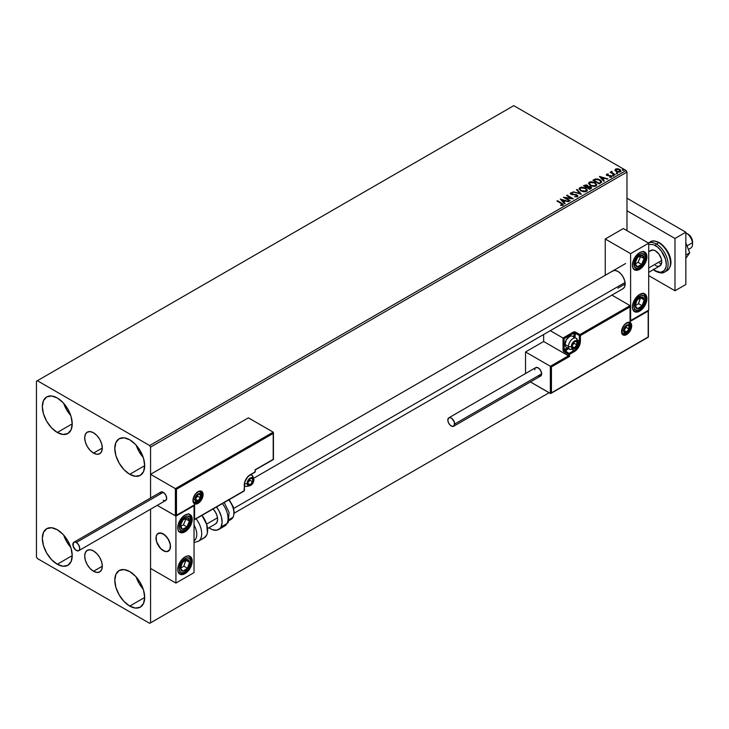 <?xml version="1.0" encoding="UTF-8"?>
<svg xmlns="http://www.w3.org/2000/svg" width="729" height="729" viewBox="0 0 729 729"><rect width="100%" height="100%" fill="white"/><g stroke="black" fill="none" stroke-linecap="round" stroke-linejoin="round"><path stroke-width="1.09" d="M93.512 453.101A12.448 7.19 60 0 1 85.375 442.129A12.448 7.19 60 0 1 87.289 432.151A12.448 7.19 60 0 1 93.512 432.771L96.875 435.486L99.736 439.341L101.641 443.742L102.315 448.016L93.512 453.101L90.141 450.385L87.289 446.531L85.375 442.129L84.71 437.856L85.375 434.347L87.289 432.151L90.141 431.595L93.512 432.771A12.448 7.19 60 0 1 101.641 443.742A12.448 7.19 60 0 1 99.736 453.72L96.875 454.276L93.512 453.101L102.315 448.016L101.641 451.524L99.736 453.72A12.448 7.19 60 0 1 93.512 453.101M93.512 571.281A12.448 7.19 60 0 1 85.375 560.309A12.448 7.19 60 0 1 87.289 550.331A12.448 7.19 60 0 1 93.512 550.951L96.875 553.666L99.736 557.521L101.641 561.922L102.315 566.196L93.512 571.281L90.141 568.565L87.289 564.711L85.375 560.309L84.71 556.036L85.375 552.527L87.289 550.331L90.141 549.775L93.512 550.951A12.448 7.19 60 0 1 101.641 561.922A12.448 7.19 60 0 1 99.736 571.901L96.875 572.447L93.512 571.281L102.315 566.196L101.641 569.704L99.736 571.901A12.448 7.19 60 0 1 93.512 571.281M136.177 576.976A21.132 12.202 -120 0 0 143.221 589.178L139.093 583.428L136.177 576.976M129.735 606.081A21.132 12.202 60 0 1 115.929 587.465A21.132 12.202 60 0 1 119.173 570.525A21.132 12.202 60 0 1 129.735 571.572L135.457 576.192L140.305 582.726L143.549 590.198L144.679 597.461L129.735 606.081L124.021 601.471L119.173 594.928L115.929 587.465L114.79 580.202L115.929 574.252L119.173 570.525L124.021 569.586L129.735 571.572A21.132 12.202 60 0 1 143.549 590.198A21.132 12.202 60 0 1 140.305 607.129L135.457 608.077L129.735 606.081L144.679 597.461L143.549 603.402L140.305 607.129A21.132 12.202 60 0 1 129.735 606.081M63.724 403.365A21.132 12.202 -120 0 0 70.768 415.566L66.64 409.816L63.724 403.365M57.281 432.479A21.132 12.202 60 0 1 43.476 413.853A21.132 12.202 60 0 1 46.711 396.922A21.132 12.202 60 0 1 57.281 397.961L63.004 402.581L67.852 409.124L71.087 416.587L72.226 423.85L57.281 432.479L51.559 427.859L46.711 421.326L43.476 413.853L42.337 406.591L43.476 400.649L46.711 396.922L51.559 395.975L57.281 397.961A21.132 12.202 60 0 1 71.087 416.587A21.132 12.202 60 0 1 67.852 433.527L63.004 434.466L57.281 432.479L72.226 423.85L71.087 429.8L67.852 433.527A21.132 12.202 60 0 1 57.281 432.479M136.177 445.2A21.132 12.202 -120 0 0 143.221 457.402L139.093 451.652L136.177 445.2M129.735 474.315A21.132 12.202 60 0 1 115.929 455.689A21.132 12.202 60 0 1 119.173 438.749A21.132 12.202 60 0 1 129.735 439.797L135.457 444.417L140.305 450.95L143.549 458.423L144.679 465.685L129.735 474.315L124.021 469.695L119.173 463.152L115.929 455.689L114.79 448.426L115.929 442.476L119.173 438.749L124.021 437.81L129.735 439.797A21.132 12.202 60 0 1 143.549 458.423A21.132 12.202 60 0 1 140.305 475.354L135.457 476.301L129.735 474.315L144.679 465.685L143.549 471.627L140.305 475.354A21.132 12.202 60 0 1 129.735 474.315M63.724 535.141A21.132 12.202 -120 0 0 70.768 547.342L66.64 541.592L63.724 535.141M57.281 564.255A21.132 12.202 60 0 1 43.476 545.629A21.132 12.202 60 0 1 46.711 528.689A21.132 12.202 60 0 1 57.281 529.737L63.004 534.357L67.852 540.9L71.087 548.363L72.226 555.626L57.281 564.255L51.559 559.635L46.711 553.101L43.476 545.629L42.337 538.366L43.476 532.425L46.711 528.689L51.559 527.75L57.281 529.737A21.132 12.202 60 0 1 71.087 548.363A21.132 12.202 60 0 1 67.852 565.303L63.004 566.242L57.281 564.255L72.226 555.626L71.087 561.567L67.852 565.303A21.132 12.202 60 0 1 57.281 564.255M36.45 381.231L36.45 556.929L37.352 558.505L149.664 623.341L549.083 392.74L150.566 622.821L150.566 509.216L150.566 622.821L549.083 392.74L149.664 623.341L150.566 622.821L149.664 623.341L37.352 558.505L36.45 556.929L36.45 381.231L513.763 105.659L626.074 170.495L149.664 445.547L37.352 380.711L36.45 381.231M150.566 497.971L150.566 447.123L626.976 172.071L626.976 230.637L626.976 172.071L626.074 170.495L513.763 105.659L37.352 380.711L149.664 445.547L626.074 170.495L626.976 172.071L150.566 447.123L149.664 445.547L150.566 447.123L150.566 497.971L150.566 474.315L248.389 417.835L273.202 432.16L248.389 417.835L150.566 474.315L175.388 488.64L150.566 474.315L150.566 497.971M615.012 170.231L617.636 172.017L619.577 172.09L620.926 171.215L620.151 169.638L617.636 168.709L615.568 169.028L615.012 170.231L616.187 171.452L620.361 171.798L620.98 170.932L619.759 169.392L617.636 168.709L615.568 169.028L614.957 170.322M614.747 174.942L615.24 174.659L611.932 172.573L611.904 171.324L611.157 171.661L611.285 172.381L610.118 172.272L614.747 174.942L615.24 174.659L612.169 172.8L611.904 171.324L611.285 172.381L610.118 172.272L614.747 174.942M609.581 177.22L611.476 176.919L611.458 175.926L607.521 175.179L607.166 174.55L608.259 174.012L606.82 174.094L606.355 174.814L607.139 175.516L610.811 176.09L609.736 177.211L611.722 176.482M593.843 179.689L592.887 180.245L599.22 183.908L601.698 182.095L600.805 180.391L598.008 179.052L595.456 178.979L592.887 180.245L599.22 183.908L601.735 181.84L600.04 179.872L595.584 178.951L593.843 179.689M588.139 186.469L587.383 185.239L583.455 185.695L589.797 189.349L591.611 188.046L590.763 186.715L588.139 186.36L586.298 184.838L583.455 185.695L589.797 189.349L591.647 187.845L590.763 186.715L588.157 186.615M581.259 194.278L577.031 189.394L576.502 189.704L579.774 193.367L572.885 191.791L581.341 194.233L577.031 189.394L576.502 189.704L579.774 193.367L572.885 191.791L581.259 194.278M570.206 200.657L565.485 197.933L573.377 198.826L567.034 195.172L566.551 195.454L571.281 198.179L563.38 197.286L569.723 200.94L570.206 200.657L565.485 197.933L573.267 198.889L567.034 195.172L566.551 195.454L571.281 198.179L563.38 197.286L569.723 200.94L570.206 200.657M562.788 205.131L561.731 203.181L557.448 200.703L556.956 200.985L561.175 203.427L562.132 204.758L560.619 205.396L562.697 205.177L563.162 204.293L557.448 200.703L556.956 200.985L562.259 204.193L562.041 204.803L560.619 204.977L560.856 205.396L563.216 204.967M560.291 199.063L564.601 203.901L565.13 203.591L563.745 202.042L565.531 201.013L568.748 201.505L560.291 199.063L564.601 203.901L565.13 203.591L563.745 202.042L565.531 201.013L568.748 201.505L560.291 199.063M570.406 193.622L573.067 192.738L570.652 192.903L570.871 194.178L576.712 195.326L576.721 196.338L574.589 196.721L577.113 196.83L577.824 195.782L576.357 194.643L571.582 194.042L571.29 193.294L573.067 192.738L570.771 192.83L570.37 193.422M580.803 190.916L585.159 191.845L586.818 191.235L587.355 190.132L585.351 187.918L581.25 187.134L579.063 188.665L580.803 190.916L586.553 191.408L587.355 190.242L585.651 188.082L579.847 187.581L579.063 188.765L580.803 190.916M590.226 185.476L594.582 186.405L596.249 185.795L596.787 184.692L594.472 182.323L590.681 181.694L588.494 183.225L590.226 185.476L595.985 185.968L596.787 184.802L595.074 182.642L589.278 182.141L588.494 183.316L590.226 185.476M599.466 176.445L603.776 181.275L604.305 180.974L602.929 179.425L604.706 178.395L607.922 178.887L599.466 176.445L603.776 181.275L604.305 180.974L602.929 179.425L604.706 178.395L607.922 178.887L599.466 176.445M612.761 175.58L613.818 175.37L612.861 174.969L612.761 175.58L613.69 175.643L613.572 175.106L612.633 175.042L612.761 175.58L612.633 175.042M616.497 173.42L617.554 173.21L616.597 172.809L616.497 173.42L617.436 173.493L616.379 172.882M622.593 169.903L623.65 169.693L622.694 169.283L622.593 169.903L623.532 169.966L622.475 169.356M563.216 204.876L561.731 203.601L562.788 205.551M560.71 199.536L568.265 201.778L560.71 199.536M563.745 202.462L564.884 203.737L563.745 202.462M561.859 200.347L563.307 201.969L564.674 201.177L563.307 201.969L561.859 199.928L564.674 200.757L563.307 201.55L561.859 200.347M564.137 197.723L571.281 198.598L564.137 197.723M566.907 195.664L567.034 195.172L572.63 198.817L566.907 195.664M565.485 198.352L569.841 200.867L565.485 198.352M570.771 192.83L571.117 194.333L576.53 195.208L576.721 196.757L574.589 196.721L577.404 196.693L577.86 196.028M576.53 195.208L576.721 196.338M576.721 196.757L576.53 195.627L576.721 196.757L577.04 196.329M577.404 196.693L577.022 194.925L571.582 194.452L572.693 194.761L571.582 194.452L571.418 193.203L573.067 192.738L570.37 193.814M571.582 194.042L571.418 193.203M577.824 196.201L577.022 195.345L577.833 196.229M571.582 194.452L571.208 193.823M573.368 191.937L579.774 193.786L573.368 191.937M576.748 189.977L577.031 189.394L580.922 194.178L576.748 189.977M579.081 188.984L579.847 187.581L585.651 188.082L587.346 190.442M587.355 190.551L586.189 188.847L583.647 187.708L580.494 187.718L579.063 189.084M586.462 190.059L585.888 191.463L583.482 191.782L580.849 190.77L579.892 189.248M586.544 190.542L585.888 191.463L581.286 191.053L579.91 189.13M580.521 187.945L585.159 188.364L586.544 190.05L585.888 191.044L581.286 190.633L579.892 188.902L580.521 187.945L582.17 187.581L585.597 188.647L586.453 190.479L584.767 191.39L581.769 190.88L579.983 189.358L580.521 187.945M588.139 186.36L590.763 186.715L591.611 188.046M591.62 188.064L590.198 186.879L588.139 186.779M590.271 186.998L589.633 188.693L587.273 187.335L588.868 186.697L590.49 187.143L590.772 188.31L589.633 189.112L587.273 187.335L590.271 186.998L590.818 187.699L590.189 188.793L590.271 187.417M587.419 186.779L586.626 187.371L584.594 185.786L586.909 185.521L586.872 187.235M586.909 185.521L586.626 186.961L584.594 185.786L586.626 187.371L584.594 185.786L586.717 185.421L587.456 186.177L586.872 186.815M589.633 188.693L590.189 188.374L589.633 188.693L587.273 187.335L589.633 188.693M596.787 185.111L595.611 183.407L593.078 182.268L589.925 182.277L588.513 183.508L589.278 182.141L595.074 182.642L596.769 185.002M595.976 185.102L594.8 186.241L592.303 186.232L590.28 185.33L589.324 183.808M589.342 183.69L590.718 185.603L589.415 183.908L589.834 182.569L594.591 182.915L595.976 184.61L595.311 186.023L595.948 184.82L595.311 185.603L590.718 185.603L595.311 186.023L591.192 185.439L589.324 183.462L590.198 182.387L592.376 182.177L595.019 183.198L595.957 184.792M593.242 180.455L595.584 178.951L600.04 179.872L601.707 182.05L600.304 180.455L597.425 179.352L595.456 179.398L593.242 180.455M600.833 181.876L599.065 183.672L594.026 180.336L595.921 179.452L599.548 180.154L600.869 182.086L599.065 183.672L599.584 182.952L599.065 183.252L594.026 180.336L596.158 179.398L597.898 179.489L600.386 180.756L600.732 182.104M599.885 176.919L607.439 179.161L599.885 176.919M602.929 179.844L604.059 181.111L602.929 179.844M601.033 177.721L602.482 179.343L603.849 178.559L602.482 179.343L601.033 177.302L603.849 178.14L602.482 178.924L601.033 177.721M611.367 176.992L611.057 175.625L607.403 175.534L607.94 175.288L607.403 175.534L607.257 174.486L608.259 174.012L606.656 174.176L608.259 174.395M607.403 175.115L607.257 174.486M611.695 176.7L611.057 176.044L611.367 177.411M606.373 174.86L606.656 174.176L606.938 175.407L610.592 175.917L610.738 177.111L610.592 176.336L610.191 177.247M610.592 175.917L610.738 176.691M606.656 174.176L606.318 175.06M607.84 174.404L606.355 174.887M607.403 175.534L607.166 174.969M612.761 175.999L612.633 175.452L613.572 175.106L613.69 176.063M613.69 175.643L613.572 175.106M613.727 175.643L612.597 175.489M611.285 172.8L610.483 172.481L610.601 171.989L611.285 172.8L611.367 171.452L611.285 172.381M611.367 171.452L611.932 171.798L611.112 172.199M612.169 172.8L611.859 171.825M612.169 173.22L614.875 174.869L612.041 173.11L611.695 172.099M616.497 173.839L617.308 172.946L617.436 173.903M617.436 173.493L617.308 172.946M617.472 173.484L616.333 173.329M615.012 170.65L615.568 169.028L617.636 168.709L619.759 169.392L620.953 171.133M620.926 171.634L620.479 170.34L618.228 169.228L616.005 169.256L614.984 170.112M620.197 171.078L619.787 171.889L618.165 172.099L616.379 171.406L615.741 170.222M616.133 169.775L616.679 171.597L615.713 170.395L616.133 169.356L619.276 169.675L619.787 171.889L620.224 171.251L616.679 171.597L619.787 171.889L616.679 171.178L616.133 169.356L616.907 169.137L619.276 169.675L620.188 171.033M622.593 170.322L623.404 169.429L623.532 170.386M623.532 169.966L623.404 169.429M623.568 169.966L622.429 169.802M564.674 200.757L563.307 201.55L561.859 199.928L564.674 200.757M603.849 178.14L602.482 178.924L601.033 177.302L603.849 178.14M615.741 170.167L616.133 169.356M611.895 271.662L612.797 270.915A10.242 5.914 60 0 1 617.919 271.425L620.689 273.657L623.04 276.829L624.616 280.455L625.163 283.973L617.919 288.155L625.163 283.973L624.616 286.852L623.04 288.666L234.255 513.125M639.652 311.165A10.242 5.914 -60 0 1 634.531 311.675A10.242 5.914 -60 0 1 632.963 303.464A10.242 5.914 -60 0 1 639.652 294.434L643.68 293.514L645.684 294.671L646.905 298.617L646.35 302.134L644.782 305.752L641.073 310.189L638.24 311.821L635.633 312.076L632.963 309.861L632.408 306.982L632.963 303.464L635.633 298.161L639.652 294.434A10.242 5.914 -60 0 1 644.782 293.924A10.242 5.914 -60 0 1 646.35 302.134A10.242 5.914 -60 0 1 639.652 311.165L638.795 310.663L639.652 311.165M639.652 269.329A10.242 5.914 -60 0 1 634.531 269.839A10.242 5.914 -60 0 1 632.963 261.629A10.242 5.914 -60 0 1 639.652 252.599L642.431 251.633L645.684 252.835L646.905 256.781L646.35 260.299L642.431 267.096L638.24 269.985L635.633 270.24L632.963 268.026L632.408 265.146L632.963 261.629L635.633 256.335L639.652 252.599A10.242 5.914 -60 0 1 644.782 252.088A10.242 5.914 -60 0 1 646.35 260.299A10.242 5.914 -60 0 1 639.652 269.329L638.795 268.837L639.652 269.329M630.603 253.646L630.603 320.578L648.71 310.117L648.71 243.185L630.603 253.646L648.71 243.185L623.35 228.542L605.243 239.003L605.243 275.28L605.243 239.003L630.603 253.646L605.243 239.003L623.35 228.542L648.71 243.185L648.71 310.117L630.603 320.578L630.603 253.646M612.797 270.915L615.148 270.459L617.919 271.425A10.242 5.914 60 0 1 624.616 280.455A10.242 5.914 60 0 1 623.04 288.666M163.25 550.659A10.242 5.914 60 0 1 156.553 541.629A10.242 5.914 60 0 1 158.129 533.418A10.242 5.914 60 0 1 163.25 533.92L159.223 533.008L157.227 534.166L156.143 536.553L156.553 541.629L160.48 548.418L164.663 551.315L167.278 551.571L169.948 549.356L170.495 546.477L169.948 542.95L167.278 537.656L163.25 533.92A10.242 5.914 60 0 1 169.948 542.95A10.242 5.914 60 0 1 168.372 551.16A10.242 5.914 60 0 1 163.25 550.659M184.984 531.833L184.127 531.332L184.984 531.833L182.214 532.799L179.863 532.334L178.295 530.53L177.739 527.65L178.295 524.124L179.863 520.506L182.214 517.335L184.984 515.093A10.242 5.914 -60 0 1 190.114 514.592A10.242 5.914 -60 0 1 191.681 522.802A10.242 5.914 -60 0 1 184.984 531.833A10.242 5.914 -60 0 1 179.863 532.334A10.242 5.914 -60 0 1 178.295 524.124A10.242 5.914 -60 0 1 184.984 515.093L187.763 514.136L190.114 514.592L191.681 516.396L192.237 519.285L191.681 522.802L190.114 526.42L187.763 529.591L184.984 531.833M184.984 573.668L184.127 573.167L184.984 573.668L182.214 574.625L179.863 574.17L178.295 572.365L177.739 569.477L178.295 565.959L179.863 562.341L182.214 559.17L184.984 556.929A10.242 5.914 -60 0 1 190.114 556.427A10.242 5.914 -60 0 1 191.681 564.638A10.242 5.914 -60 0 1 184.984 573.668A10.242 5.914 -60 0 1 179.863 574.17A10.242 5.914 -60 0 1 178.295 565.959A10.242 5.914 -60 0 1 184.984 556.929L187.763 555.963L190.114 556.427L191.681 558.232L192.237 561.111L191.681 564.638L190.114 568.255L187.763 571.427L184.984 573.668M194.042 572.62L194.042 505.689L175.926 516.141L175.926 583.072L194.042 572.62L175.926 583.072L150.566 568.438L175.926 583.072L175.926 516.141L157.245 505.361L175.926 516.141L194.042 505.689L194.042 572.62M688.395 249.455L690.691 248.124A8.967 5.176 -120 0 0 692.459 242.73L687 245.873L692.459 242.73L692.486 241.007A6.406 3.7 -120 0 0 688.021 234.082L686.208 233.043A8.967 5.176 60 0 1 692.459 242.73A8.967 5.176 -120 0 0 685.843 232.843A8.967 5.176 60 0 1 686.208 233.043M648.71 267.98L661.668 260.508L648.71 267.98M170.395 544.991L170.395 544.991A10.242 5.914 60 0 1 168.372 551.16A10.242 5.914 60 0 1 161.054 549.001A10.242 5.914 60 0 1 156.106 539.588A10.242 5.914 60 0 1 158.129 533.418A10.242 5.914 60 0 1 165.447 535.578A10.242 5.914 60 0 1 170.395 544.991L168.499 539.56L164.845 535.05L160.653 532.981L157.327 534.047L156.179 536.362L156.489 541.383L157.993 545.019L161.656 549.529L165.847 551.598L168.244 551.233L169.875 549.511L170.395 544.991M206.599 524.087L217.488 517.8L206.599 524.087M233.727 508.423L625.063 282.488L233.727 508.423M687.256 233.717L690.636 236.551L692.55 242.064M692.459 242.73A8.967 5.176 60 0 1 692.55 244.024L692.55 241.928A6.406 3.7 -120 0 0 692.486 241.007L692.459 242.73M193.376 502.235C198.971 502.299 201.751 499.857 201.705 494.909A2.05 1.185 180 0 1 201.113 495.747A2.05 1.185 0 0 0 201.705 494.909A2.05 1.185 180 0 0 201.113 494.08A6.406 3.7 -60 0 0 200.229 491.483A6.406 3.7 -60 0 1 202.015 494.599L203.099 494.599A7.172 4.137 120 0 0 198.033 491.674A7.172 4.137 120 0 0 192.957 500.459L193.176 500.085M193.185 500.14C194.607 494.162 197.112 491.337 200.685 491.665A6.406 3.7 -60 0 1 202.015 494.599A6.406 3.7 -60 0 1 199.217 501.042A6.406 3.7 -60 0 1 194.288 502.764L192.957 500.459L193.057 499.256L195.208 494.289L199.017 491.209L200.849 491.027L202.717 492.585L202.717 497.06L201.614 499.602L199.017 502.7L196.092 504.058L194.443 503.739L193.34 502.472L192.957 500.459A7.172 4.137 120 0 0 198.033 503.384A7.172 4.137 120 0 0 203.099 494.599L202.015 494.599A6.406 3.7 -60 0 1 199.5 500.741A6.406 3.7 -60 0 1 194.743 502.955M193.75 505.416L175.388 515.831L175.388 488.64L273.202 432.16L175.388 488.64L175.388 515.831L157.245 505.361L175.634 515.877L194.588 504.741L194.588 519.385L244.224 490.726L244.68 482.179L247.915 476.575L255.086 471.909L255.086 469.813L273.202 459.352L273.202 433.418L176.473 489.268L176.473 515.203L176.473 489.268L273.202 433.418L273.375 459.452L255.086 469.813L255.314 471.59L254.549 472.219M255.086 471.909L250.202 474.725A8.456 4.884 120 0 0 244.224 485.086L244.242 484.466M255.259 469.913L273.43 459.489L273.43 432.661M249.683 475.053L254.931 472.255L255.314 469.941M250.038 475.08C246.657 477.431 244.798 480.666 244.443 484.767L244.06 491.082L194.042 519.959L194.588 519.385L194.588 504.741L175.926 515.777M194.042 519.959L244.06 491.082L244.224 490.107M621.965 333.445C627.56 333.499 630.339 331.057 630.293 326.118A2.05 1.185 180 0 1 629.692 326.957A2.05 1.185 0 0 0 630.293 326.118A2.05 1.185 180 0 0 629.692 325.28A6.406 3.7 -60 0 0 628.817 322.692A6.406 3.7 -60 0 1 630.603 325.808L630.603 325.808A6.406 3.7 -60 0 1 627.806 332.251A6.406 3.7 -60 0 1 622.867 333.964L621.764 331.349C623.195 325.362 625.692 322.537 629.273 322.874A6.406 3.7 -60 0 1 630.603 325.808L631.688 325.808A7.172 4.137 120 0 0 626.612 322.874A7.172 4.137 120 0 0 621.545 331.659L622.393 327.913L624.671 324.441L628.553 322.2L630.831 323.047L631.688 325.808L631.296 328.269L630.202 330.802L627.605 333.909L624.671 335.267L623.031 334.948L621.928 333.682L621.545 331.659A7.172 4.137 120 0 0 626.612 334.593A7.172 4.137 120 0 0 631.688 325.808L630.603 325.808A6.406 3.7 -60 0 1 628.079 331.941A6.406 3.7 -60 0 1 623.331 334.164M525.536 351.952L543.652 341.491L568.465 355.816L550.349 366.277L525.536 351.952L550.349 366.277L550.349 393.469L530.402 381.95L550.605 393.514L648.172 336.998L648.172 311.055L630.056 321.516L630.056 306.873L580.421 335.531L579.965 344.079L576.73 349.683L569.549 354.358L569.549 356.445L551.443 366.906L551.443 392.84L551.443 366.906L550.349 366.277L550.349 393.469L648.336 337.09L648.336 310.672L630.056 321.516L630.221 306.49L580.421 335.531L579.336 335.531L579.336 341.181L577.86 340.325L579.336 341.181A7.682 4.438 -60 0 1 573.905 350.594L572.42 349.738L573.905 350.594L569.012 353.419L564.665 350.904L568.584 348.644L564.118 351.843L568.465 354.358L568.465 355.816L543.652 341.491L543.652 334.502L543.652 341.491L525.536 351.952L525.536 373.521L525.536 351.952M630.056 305.624L611.859 295.117L630.056 305.624L579.883 334.593L575.527 332.078L573.86 331.886L563.034 338.037L550.277 330.674L563.034 338.037L563.116 350.494L564.118 351.843L568.465 354.358L568.465 355.816L550.349 366.277L551.443 366.906L569.549 356.445L568.465 355.816L569.549 356.445L569.549 354.358L568.465 354.358L569.012 353.419L564.118 349.966L567.499 348.015L563.034 349.966A1.54 0.884 -120 0 0 564.118 351.843L564.665 350.904L564.118 349.966L564.118 338.666L564.118 349.966L563.034 349.966L563.034 338.037L573.359 332.078L573.905 333.025L564.118 338.666L563.28 338.183L564.118 338.666L573.905 333.025L574.99 333.025L579.336 335.531L579.336 341.181A7.682 4.438 -60 0 1 573.905 350.594L569.012 353.419L568.465 354.358L569.549 354.358L569.012 353.419L569.549 354.358L574.443 351.533L573.905 350.594L574.443 351.533A8.456 4.884 120 0 0 580.421 341.181L579.336 341.181L580.421 341.181L580.421 335.531L579.883 334.593L580.421 335.531L579.336 335.531L579.883 334.593L579.336 335.531L574.99 333.025L574.99 337.545L575.527 332.078A1.54 0.884 0 0 0 573.359 332.078L573.905 333.025L574.99 333.025L575.527 332.078L579.883 334.593L630.056 305.624L630.221 306.49L630.056 305.624M573.905 336.916L573.905 333.025L573.905 336.916M648.391 310.299L648.391 337.126L550.896 393.414M630.284 306.116L630.221 320.45M572.001 346.722L572.092 347.56A3.845 2.214 -60 0 1 571.727 346.202L572.52 347.961L575.145 347.25L576.794 344.844L576.794 341.701L575.145 341.19L573.741 342.001L571.727 346.202A3.845 2.214 -60 0 1 572.092 344.416A3.845 2.214 -60 0 1 574.443 341.491A3.845 2.214 -60 0 1 576.794 341.701A3.845 2.214 -60 0 1 576.794 344.844A3.845 2.214 -60 0 1 574.443 347.769L576.794 344.844L576.794 341.701L574.443 341.491L572.092 344.416L571.973 345.92L574.078 343.268L574.078 341.846L574.078 343.268L576.794 344.844L574.443 347.769A3.845 2.214 -60 0 1 572.092 347.56L574.443 347.769L571.983 346.348L574.443 347.769L572.092 347.56L572.001 346.722M568.584 347.542A6.406 3.7 -60 0 1 565.093 344.462L566.242 339.896L569.012 336.971A5.531 3.198 120 0 0 565.093 343.751L565.093 344.462A6.406 3.7 120 0 0 566.424 347.396L569.796 349.337A6.406 3.7 -60 0 1 568.465 346.412A6.406 3.7 120 0 0 570.251 349.537M575.737 338.046A6.406 3.7 120 0 0 570.989 340.27A6.406 3.7 120 0 0 568.465 346.412A2.05 1.185 0 0 0 571.363 346.412A4.356 2.515 -60 0 1 574.443 341.072A4.356 2.515 -60 0 1 577.523 342.849A4.356 2.515 -60 0 1 574.443 348.189A4.356 2.515 -60 0 1 571.363 346.412A2.05 1.185 180 0 1 568.465 346.412L565.093 344.462L568.465 346.412A6.406 3.7 -60 0 1 571.263 339.96A6.406 3.7 -60 0 1 576.202 338.247A6.406 3.7 -60 0 1 577.523 341.181A2.05 1.185 180 0 1 578.124 342.019A2.05 1.185 180 0 1 577.523 342.849L575.628 347.232L573.267 348.599L571.882 348.079L571.6 344.908L573.841 341.491L576.156 340.689L577.004 341.172L577.523 342.849A2.05 1.185 0 0 0 578.124 342.019L576.202 338.247L572.83 336.306A6.406 3.7 120 0 0 567.891 338.019A6.406 3.7 120 0 0 565.093 344.462A6.406 3.7 -60 0 1 569.622 336.616A6.406 3.7 -60 0 1 574.033 338.101M569.303 336.816A5.531 3.198 120 0 0 569.012 336.971L569.622 336.616M571.973 345.892L574.078 343.268L576.794 344.844L576.794 341.701L574.443 341.491L572.092 344.416L571.973 345.92M247.76 483.719L247.842 484.557A3.845 2.214 -60 0 1 247.477 483.199L248.279 484.958L250.904 484.256L252.826 480.93L252.553 478.707L250.904 478.197L249.491 479.008L247.477 483.199A3.845 2.214 -60 0 1 247.842 481.422A3.845 2.214 -60 0 1 250.202 478.497A3.845 2.214 -60 0 1 252.553 478.707A3.845 2.214 -60 0 1 252.553 481.842A3.845 2.214 -60 0 1 250.202 484.767L252.553 481.842L252.553 478.707L250.202 478.497L247.842 481.422L247.723 482.917L249.837 480.274L249.837 478.853L249.837 480.274L252.553 481.842L250.202 484.767A3.845 2.214 -60 0 1 247.842 484.557L250.202 484.767L247.732 483.345L250.202 484.767L247.842 484.557L247.76 483.719M250.156 475.007A6.406 3.7 -60 0 1 251.952 475.244A6.406 3.7 -60 0 1 253.282 478.178A2.05 1.185 180 0 1 253.874 479.017A2.05 1.185 180 0 1 253.282 479.855A4.356 2.515 -60 0 1 250.202 485.186A4.356 2.515 -60 0 1 247.122 483.409A2.05 1.185 180 0 1 244.744 483.628M244.543 483.555A2.05 1.185 0 0 0 247.122 483.409A4.356 2.515 -60 0 1 250.202 478.078A4.356 2.515 -60 0 1 253.282 479.855L252.38 482.89L250.803 484.776L249.017 485.596L247.641 485.086L247.35 481.915L249.017 479.026L251.906 477.686L252.763 478.178L253.282 479.855A2.05 1.185 0 0 0 253.874 479.017C253.92 483.956 251.141 486.398 245.545 486.343A6.406 3.7 -60 0 1 244.443 484.903A6.406 3.7 120 0 0 246.01 486.544M247.723 482.899L249.837 480.274L252.553 481.842L252.553 478.707L250.202 478.497L247.842 481.422L247.723 482.917M195.591 499.62L195.673 500.459A3.845 2.214 -60 0 1 195.308 499.101L195.673 500.459L196.675 501.033L198.735 500.149L200.657 496.823L200.384 494.599L198.735 494.089L197.322 494.9L195.308 499.101A3.845 2.214 -60 0 1 195.673 497.315A3.845 2.214 -60 0 1 198.033 494.39A3.845 2.214 -60 0 1 200.384 494.599A3.845 2.214 -60 0 1 200.384 497.734A3.845 2.214 -60 0 1 198.033 500.668L200.384 497.734L200.384 494.599L198.033 494.39L195.673 497.315L195.554 498.818L195.673 497.315L198.033 494.39L200.384 494.599L200.384 497.734L198.033 500.668A3.845 2.214 -60 0 1 195.673 500.459L198.033 500.668L195.563 499.247L198.033 500.668L195.673 500.459L195.591 499.62M201.113 495.747A4.356 2.515 -60 0 1 198.033 501.087A4.356 2.515 -60 0 1 194.953 499.301A2.05 1.185 180 0 1 193.203 499.638A2.05 1.185 0 0 0 194.953 499.301L196.848 494.927L199.208 493.56L200.593 494.071L200.876 497.242L198.634 500.668L196.32 501.47L195.181 500.531L194.953 499.301A4.356 2.515 -60 0 1 198.033 493.97A4.356 2.515 -60 0 1 201.113 495.747M195.554 498.791L197.668 496.167L197.668 494.745L197.668 496.167L200.384 497.734L197.668 496.167L195.554 498.791M624.17 330.82L624.261 331.659A3.845 2.214 -60 0 1 623.896 330.301L624.689 332.059L627.314 331.358L629.236 328.032L628.963 325.808L627.314 325.298L625.91 326.109L623.896 330.301A3.845 2.214 -60 0 1 624.261 328.524A3.845 2.214 -60 0 1 626.612 325.599A3.845 2.214 -60 0 1 628.963 325.808A3.845 2.214 -60 0 1 628.963 328.943A3.845 2.214 -60 0 1 626.612 331.868L628.963 328.943L628.963 325.808L626.612 325.599L624.261 328.524L624.142 330.018L626.247 327.376L626.247 325.954L626.247 327.376L628.963 328.943L626.612 331.868A3.845 2.214 -60 0 1 624.261 331.659L626.612 331.868L624.152 330.447L626.612 331.868L624.261 331.659L624.17 330.82M629.692 326.957A4.356 2.515 -60 0 1 626.612 332.287A4.356 2.515 -60 0 1 623.532 330.51A2.05 1.185 180 0 1 621.791 330.848A2.05 1.185 0 0 0 623.532 330.51L624.051 328.232L626.011 325.59L627.797 324.769L629.173 325.28L629.637 327.686L627.797 331.34L624.899 332.679L623.532 330.51A4.356 2.515 -60 0 1 626.612 325.18A4.356 2.515 -60 0 1 629.692 326.957M624.142 330L626.247 327.376L628.963 328.943L628.963 325.808L626.612 325.599L624.261 328.524L624.142 330.018M643.47 260.043L644.181 258.64A6.406 3.7 -60 0 1 643.452 261.638L642.814 261.474L643.47 260.043L642.814 261.474L643.452 261.638L643.962 260.107L643.698 256.271L642.131 255.159L639.907 255.597L637.611 257.483L635.861 260.289L635.132 263.287L635.615 265.657L637.182 266.768L639.406 266.331L641.702 264.445L643.452 261.638A6.406 3.7 -60 0 1 641.702 264.445A6.406 3.7 -60 0 1 637.182 266.768A6.406 3.7 -60 0 1 635.132 263.287A6.406 3.7 -60 0 1 637.611 257.483A6.406 3.7 -60 0 1 642.131 255.159L637.611 257.483L636.253 260.299L635.132 263.287L637.182 266.768L641.702 264.445L642.814 261.474L641.702 264.445L637.182 266.768L635.132 263.287L636.253 260.299L637.611 257.483L642.131 255.159A6.406 3.7 -60 0 1 644.181 258.64L642.131 255.159L644.181 258.64L643.47 260.043M634.804 260.107A8.201 4.729 -60 0 1 642.823 253.528A8.201 4.729 -60 0 1 644.509 261.82L641.93 265.812L639.716 267.625L636.49 268.4L634.321 266.668L633.957 263.014L634.804 260.107L637.383 256.116L639.597 254.303L641.821 253.501L644.445 254.421L645.457 257.547L644.509 261.82A8.201 4.729 -60 0 1 636.49 268.4A8.201 4.729 -60 0 1 634.804 260.107L633.647 259.761L634.804 260.107M640.554 256.553L644.181 258.64L640.554 256.553L638.075 262.358L641.702 264.445L638.075 262.358L640.554 256.553M635.369 263.752L638.075 262.358L635.369 263.752M188.802 522.538L189.513 521.144A6.406 3.7 -60 0 1 188.775 524.133L188.146 523.978L188.802 522.538L188.146 523.978L188.775 524.133L189.294 522.611L189.03 518.775L187.462 517.654L185.239 518.1L182.943 519.977L181.193 522.793L180.464 525.791L180.947 528.161L182.514 529.272L184.738 528.826L187.034 526.949L188.775 524.133A6.406 3.7 -60 0 1 187.034 526.949A6.406 3.7 -60 0 1 182.514 529.272A6.406 3.7 -60 0 1 180.464 525.791A6.406 3.7 -60 0 1 182.943 519.977A6.406 3.7 -60 0 1 187.462 517.654L182.943 519.977L181.585 522.802L180.464 525.791L182.514 529.272L187.034 526.949L188.146 523.978L187.034 526.949L182.514 529.272L180.464 525.791L181.585 522.802L182.943 519.977L187.462 517.654A6.406 3.7 -60 0 1 189.513 521.144L187.462 517.654L189.513 521.144L188.802 522.538M180.136 522.602A8.201 4.729 -60 0 1 188.155 516.032A8.201 4.729 -60 0 1 189.841 524.324L187.262 528.306L185.048 530.12L181.813 530.894L179.653 529.172L179.188 526.876L180.136 522.602L182.715 518.62L184.929 516.806L187.153 516.004L189.777 516.925L190.779 520.05L189.841 524.324A8.201 4.729 -60 0 1 181.813 530.894A8.201 4.729 -60 0 1 180.136 522.602L178.979 522.256L180.136 522.602M189.996 523.951L190.278 524.288C192.374 520.515 191.836 516.998 188.665 513.754M185.886 519.048L189.513 521.144L185.886 519.048L183.407 524.862L187.034 526.949L183.407 524.862L185.886 519.048M180.701 526.247L183.407 524.862L180.701 526.247M182.232 570.351L182.943 571.144A6.406 3.7 -60 0 1 181.193 570.342L181.585 569.604L182.232 570.351L181.585 569.604L181.193 570.342L182.943 571.144L185.239 570.379L188.364 566.834L189.513 562.396L188.009 559.662L184.738 560.218L181.612 563.754L180.464 568.201L181.193 570.342A6.406 3.7 -60 0 1 180.464 568.201A6.406 3.7 -60 0 1 182.514 562.351A6.406 3.7 -60 0 1 187.034 559.453A6.406 3.7 -60 0 1 189.513 562.396A6.406 3.7 -60 0 1 187.462 568.246L189.513 562.396L187.034 559.453L182.514 562.351L180.464 568.201L181.585 569.604L180.464 568.201L182.514 562.351L187.034 559.453L189.513 562.396L187.462 568.246A6.406 3.7 -60 0 1 182.943 571.144L187.462 568.246L183.845 566.151L185.758 560.154L189.513 562.396L185.886 560.309L183.845 566.151L187.462 568.246L182.943 571.144L182.232 570.351M189.33 556.09A10.242 5.914 -60 0 1 189.604 556.382A2.05 1.64 140 0 1 189.841 558.833A8.201 4.729 -60 0 1 188.155 569.067A8.201 4.729 -60 0 1 180.136 571.764A2.05 1.64 140 0 1 178.596 572.721M178.477 572.73A2.05 1.64 -40 0 0 180.136 571.764A8.201 4.729 -60 0 1 181.813 561.521A8.201 4.729 -60 0 1 189.841 558.833L190.688 560.774L190.661 563.399L189.048 567.736L184.929 572.028L182.715 572.766L180.847 572.374L179.607 570.898L179.188 568.574L179.653 565.75L181.813 561.521L186.177 558.059L188.255 557.885L189.841 558.833A2.05 1.64 -40 0 0 189.977 556.701M180.528 568.274L183.845 566.151L180.528 568.274M636.9 307.857L637.611 308.64A6.406 3.7 -60 0 1 635.861 307.848L636.253 307.1L636.9 307.857L636.253 307.1L635.861 307.848L637.611 308.64L639.907 307.875L643.033 304.339L644.181 299.901L642.677 297.159L639.406 297.724L636.28 301.259L635.132 305.697L635.861 307.848A6.406 3.7 -60 0 1 635.132 305.697A6.406 3.7 -60 0 1 637.182 299.847A6.406 3.7 -60 0 1 641.702 296.949A6.406 3.7 -60 0 1 644.181 299.901A6.406 3.7 -60 0 1 642.131 305.743L644.181 299.901L641.702 296.949L637.182 299.847L635.132 305.697L636.253 307.1L635.132 305.697L637.182 299.847L641.702 296.949L644.181 299.901L642.131 305.743A6.406 3.7 -60 0 1 637.611 308.64L642.131 305.743L638.513 303.656L640.426 297.651L644.181 299.901L640.554 297.806L638.513 303.656L642.131 305.743L637.611 308.64L636.9 307.857M644.008 293.596A10.242 5.914 -60 0 1 644.272 293.878A2.05 1.64 140 0 1 644.509 296.339A8.201 4.729 -60 0 1 642.823 306.572A8.201 4.729 -60 0 1 634.804 309.26A2.05 1.64 140 0 1 633.264 310.217M633.146 310.235A2.05 1.64 -40 0 0 634.804 309.26A8.201 4.729 -60 0 1 636.49 299.027A8.201 4.729 -60 0 1 644.509 296.339L645.457 299.519L643.716 305.232L639.597 309.524L637.383 310.262L635.515 309.871L634.276 308.403L633.856 306.071L635.597 300.357L637.492 297.833L640.846 295.555L642.923 295.382L644.509 296.339A2.05 1.64 -40 0 0 644.646 294.197M635.196 305.779L638.513 303.656L635.196 305.779M199.309 540.526A16.649 9.614 -120 0 0 197.185 520.351M194.042 540.772A14.088 8.137 -120 0 0 194.042 524.98M202.398 538.549L204.184 537.884A16.649 9.614 -120 0 0 201.979 515.385L206.735 524.543L207.4 532.781L206.735 534.949L204.184 537.884L198.261 541.301L194.042 542.522M196.055 518.802A16.649 9.614 60 0 1 198.261 541.301M222.381 503.593A16.649 9.614 60 0 1 226.938 523.586A5.121 3.927 27.8 0 0 228.195 522.301A5.121 3.927 -152.2 0 1 226.938 523.586A16.649 9.614 -120 0 0 222.381 503.593M228.724 499.939A14.088 8.137 60 0 1 232.961 517.326A1.285 0.984 27.8 0 0 233.28 516.998A1.285 0.984 -152.2 0 1 232.961 517.326A14.088 8.137 -120 0 0 228.724 499.939M215.246 524.096L216.914 522.429A10.242 5.914 60 0 1 215.474 523.969L207.546 528.552M229.207 519.495L232.961 517.326L229.207 519.495M221.015 527.003L226.938 523.586L221.015 527.003A16.649 9.614 60 0 1 218.673 529.518A16.649 9.614 60 0 1 208.904 527.76L212.139 529.573L216.458 530.247L219.839 528.616L221.015 527.003A16.649 9.614 60 0 0 216.467 507.01L219.028 510.92L221.416 516.834L222.108 522.483L221.015 527.003M218.673 529.518L224.596 526.101A16.649 9.614 -120 0 0 226.938 523.586A16.649 9.614 60 0 1 223.521 526.575M216.914 522.429L217.588 519.64L217.16 516.168L215.693 512.533L213.105 508.951A10.242 5.914 60 0 1 216.914 522.429M228.888 520.661L230.975 519.458A14.088 8.137 -120 0 0 232.961 517.326A14.088 8.137 60 0 1 230.072 519.859M228.669 499.465L230.191 501.388M231.512 503.52L233.353 508.067L233.891 512.414M228.432 519.941A5.121 3.927 -152.2 0 1 228.195 522.301M164.572 500.705L165.683 500.486A4.866 2.807 -120 0 0 166.431 496.586A4.866 2.807 -120 0 0 163.25 492.303L76.299 542.494A4.866 2.807 60 0 1 79.479 546.786A4.866 2.807 60 0 1 78.732 550.687A4.866 2.807 60 0 1 76.299 550.45A4.866 2.807 60 0 1 73.119 546.158A4.866 2.807 60 0 1 73.866 542.258A4.866 2.807 60 0 1 76.299 542.494L163.25 492.303A4.866 2.807 -120 0 0 160.817 492.057L160.07 492.913M76.299 542.494L74.987 542.039L73.438 542.613L73.119 546.158L75.634 549.985L78.213 550.878L79.479 549.83L79.68 547.643L78.213 544.271L76.299 542.494M163.25 500.249L163.925 500.559M78.732 550.687L165.683 500.486L166.695 498.262L165.683 494.863L163.25 492.303L160.817 492.057L73.866 542.258M539.533 376.255L540.654 376.036A4.866 2.807 -120 0 0 541.656 373.813L454.714 424.005A4.866 2.807 60 0 1 453.702 426.237A4.866 2.807 60 0 1 449.948 424.934A4.866 2.807 60 0 1 447.825 420.032A4.866 2.807 60 0 1 448.836 417.808A4.866 2.807 60 0 1 452.581 419.111A4.866 2.807 60 0 1 454.714 424.005L541.656 373.813A4.866 2.807 -120 0 0 539.533 368.91A4.866 2.807 -120 0 0 535.779 367.607L535.04 368.464M447.825 420.032L448.408 422.574L449.948 424.934L451.934 426.31L454.131 425.882L454.449 422.337L451.934 418.51L450.595 417.735L448.836 417.808L447.825 420.032M453.702 426.237L540.654 376.036L541.656 373.813L540.654 370.414L538.221 367.844L535.779 367.607L448.836 417.808M534.84 369.093L534.776 369.831M538.221 375.799L538.886 376.109M685.843 242.903L689.707 252.835L685.843 255.059L689.707 252.835L685.843 258.321L689.707 252.835L685.843 242.903M626.976 198.215L685.843 232.205L685.843 284.492L674.981 290.771L648.71 275.608L674.981 290.771L685.843 284.492L685.843 232.205L674.981 238.474L674.981 290.771L674.981 238.474L626.976 210.763L674.981 238.474L685.843 232.205L626.976 198.215M648.71 251.66L650.933 250.375A8.967 5.176 60 0 1 655.417 250.822L652.993 249.974L650.14 251.031M665.686 271.261A16.649 9.614 -120 0 0 666.871 257.674A16.649 9.614 -120 0 0 656.319 244.024A16.649 9.614 60 0 1 667.199 258.695A16.649 9.614 60 0 1 664.648 272.035L666.999 270.678A16.649 9.614 -120 0 0 669.55 257.337A16.649 9.614 -120 0 0 658.679 242.666A1.285 0.738 -60 0 1 659.317 242.602A1.285 0.738 120 0 0 658.679 242.666A16.649 9.614 60 0 1 669.222 256.316A16.649 9.614 60 0 1 668.046 269.903M648.382 242.994A16.649 9.614 60 0 1 656.319 244.024L658.679 242.666L656.319 244.024A1.285 0.738 120 0 0 655.417 245.591A15.373 8.876 60 0 1 666.288 264.417A15.373 8.876 60 0 1 655.417 270.687A1.285 0.738 120 0 0 655.681 271.279A1.285 0.738 -60 0 1 655.417 270.687L653.293 269.229M664.648 272.035A16.649 9.614 60 0 1 656.319 271.215A1.285 0.738 -60 0 1 655.681 271.279C659.882 273.22 662.871 273.475 664.648 272.035M649.311 242.611A16.649 9.614 60 0 1 658.679 242.666A16.649 9.614 -120 0 0 650.35 241.837C652.173 240.397 655.161 240.652 659.317 242.602A1.285 0.738 -60 0 1 659.581 243.185L661.704 244.652M663.745 246.539L667.263 251.295L669.623 256.726M670.243 259.442L670.452 262.012M648.71 244.388L653.293 244.607L657.54 247.058L661.458 251.195L665.459 259.132L666.288 264.417L666.078 266.741L664.456 270.331L661.458 272.063L659.572 272.136L655.417 270.687M658.934 266.258L661.276 264.326L661.759 261.802L661.276 258.722L658.934 254.084L655.417 250.822A8.967 5.176 60 0 1 661.276 258.722A8.967 5.176 60 0 1 659.9 265.903A8.967 5.176 60 0 1 655.417 265.465M655.417 245.591A1.285 0.738 -60 0 1 656.319 244.024M659.581 263.06A8.967 5.176 -120 0 0 661.467 263.816M625.582 263.534L253.82 478.169M648.71 272.364L659.9 265.903M244.443 490.417L244.443 484.767M569.796 349.337C575.391 349.401 578.17 346.958 578.124 342.019M245.545 486.343L244.443 485.705M253.874 479.017L251.952 475.244L250.849 474.615M201.705 494.909L199.782 491.146M630.293 326.118L628.371 322.355M633.911 269.384L636.936 269.511L639.561 268.4L641.648 266.714L644.946 261.793C647.042 258.011 646.505 254.494 643.333 251.25M190.278 524.288C188.282 530.029 184.337 532.425 178.414 531.505M179.243 573.714L182.296 573.841L184.792 572.794L187.891 570.042L190.606 565.285L191.381 561.394L191.089 558.87L188.665 555.589M633.911 311.21L636.964 311.338L639.461 310.29L642.559 307.547L645.274 302.781L646.049 298.89L645.757 296.366L643.333 293.085M224.222 502.536L229.097 512.487L228.186 522.31L224.596 526.101M229.179 499.675L233.244 506.828L234.273 512.651L233.271 517.007L230.975 519.458M666.999 270.678C675.993 263.652 667.937 248.006 659.317 242.602M647.999 243.194L650.35 241.837M655.681 271.279L653.366 269.675"/></g></svg>
